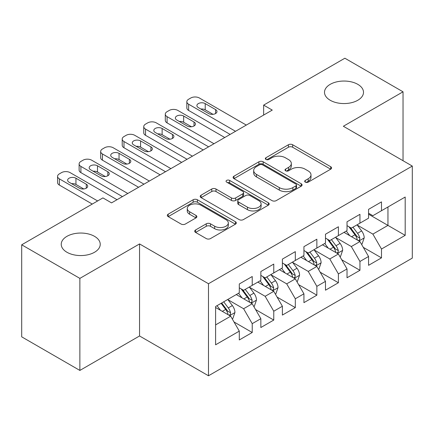 <?xml version="1.0" encoding="UTF-8"?>
<svg xmlns="http://www.w3.org/2000/svg" width="434" height="434" viewBox="0 0 434 434"><rect width="100%" height="100%" fill="white"/><g stroke="black" fill="none" stroke-linecap="round" stroke-linejoin="round"><path stroke-width="0.65" d="M305.286 182.144A2.094 1.21 0 0 0 308.243 182.144L330.713 169.173A2.989 1.725 0 0 0 331.592 167.953A2.989 1.725 0 0 0 330.713 166.732L292.652 144.755A2.989 1.725 0 0 0 288.42 144.755L265.95 157.726A2.094 1.21 0 0 0 265.337 158.584A2.094 1.21 0 0 0 265.95 159.435A2.094 1.21 0 0 0 268.912 159.435L271.82 157.759A9.57 5.523 0 0 1 285.355 157.759L288.523 159.587A9.57 5.523 0 0 1 291.328 163.493A9.57 5.523 0 0 1 288.523 167.405L285.615 169.081A2.094 1.21 0 0 0 285.002 169.938A2.094 1.21 0 0 0 285.615 170.79A2.094 1.21 0 0 0 288.577 170.79L291.485 169.114A9.57 5.523 0 0 1 305.021 169.114L308.194 170.942A9.57 5.523 0 0 1 310.994 174.848A9.57 5.523 0 0 1 308.194 178.759L305.286 180.436A2.094 1.21 0 0 0 304.673 181.293A2.094 1.21 0 0 0 305.286 182.144L305.286 180.436M94.52 236.34A19.497 11.257 0 0 0 73.27 233.899A19.497 11.257 0 0 0 61.232 244.304A19.497 11.257 0 0 0 66.945 252.262A19.497 11.257 0 0 0 88.194 254.704A19.497 11.257 0 0 0 100.232 244.304A19.497 11.257 0 0 0 94.52 236.34M357.795 84.342A19.497 11.257 0 0 0 336.54 81.901A19.497 11.257 0 0 0 324.502 92.301A19.497 11.257 0 0 0 330.214 100.265A19.497 11.257 0 0 0 351.464 102.706A19.497 11.257 0 0 0 363.502 92.301A19.497 11.257 0 0 0 357.795 84.342M195.582 229.977A2.989 1.725 0 0 0 194.709 231.197A2.989 1.725 0 0 0 195.582 232.418L206.264 238.581A2.989 1.725 0 0 0 210.49 238.581L235.445 224.177A2.989 1.725 0 0 0 236.324 222.957A2.989 1.725 0 0 0 235.445 221.736L197.383 199.759A2.989 1.725 0 0 0 193.152 199.759L168.197 214.163A2.989 1.725 0 0 0 167.323 215.383A2.989 1.725 0 0 0 168.197 216.604L181.097 224.052A2.989 1.725 0 0 0 185.329 224.052L196.005 217.89A2.989 1.725 0 0 0 196.884 216.669A2.989 1.725 0 0 0 196.005 215.448L189.609 211.754A8.002 4.617 0 0 1 187.266 208.488A8.002 4.617 0 0 1 192.202 204.219A8.002 4.617 0 0 1 200.926 205.222L225.984 219.691A8.002 4.617 0 0 1 228.327 222.957A8.002 4.617 0 0 1 223.385 227.221A8.002 4.617 0 0 1 214.667 226.222L210.49 223.808A2.989 1.725 0 0 0 206.264 223.808L195.582 229.977L195.582 232.418M79.872 278.384L79.872 370.43L139.547 335.976L139.547 243.93L79.872 278.384L21.7 244.798L102.923 197.904L111.538 202.884L272.259 110.09L263.644 105.115L263.644 115.064M139.547 243.93L208.488 283.733L412.3 166.065L412.3 258.111L208.488 375.779L208.488 283.733M403.034 160.716L403.034 91.807L343.359 126.261L412.3 166.065M403.034 91.807L344.867 58.221L263.644 105.115M272.031 200.611A2.989 1.725 0 0 0 276.263 200.611L301.212 186.202A2.989 1.725 0 0 0 302.091 184.982A2.989 1.725 0 0 0 301.212 183.761L263.15 161.784A2.989 1.725 0 0 0 258.919 161.784L233.964 176.193A2.989 1.725 0 0 0 233.091 177.414A2.989 1.725 0 0 0 233.964 178.634L272.031 200.611M227.508 182.6A2.094 1.21 0 0 1 229.629 182.893L229.629 180.403L268.331 202.749A2.989 1.725 0 0 1 269.205 203.969A2.989 1.725 0 0 1 268.331 205.19L243.376 219.599A2.989 1.725 0 0 1 239.145 219.599L201.083 197.622L201.083 195.181A2.989 1.725 0 0 0 200.204 196.401A2.989 1.725 0 0 0 201.083 197.622M201.083 195.181L211.759 189.012A2.989 1.725 0 0 1 215.991 189.012L231.43 197.926A2.989 1.725 0 0 0 235.657 197.926L242.742 193.835A2.989 1.725 0 0 0 243.62 192.615A2.989 1.725 0 0 0 242.742 191.394L226.667 182.117A2.094 1.21 0 0 1 226.054 181.26A2.094 1.21 0 0 1 227.351 180.143A2.094 1.21 0 0 1 229.629 180.403M368.564 214.201L387.953 225.398L387.953 206.985L405.188 197.036L381.491 210.718L381.491 201.886L368.564 209.351L368.564 218.183L359.949 223.157L359.949 214.325L347.021 221.79L347.021 230.622L338.401 235.597L338.401 226.765L325.478 234.224L325.478 243.056L316.858 248.036L316.858 239.205L303.93 246.664L303.93 255.496L295.315 260.471L295.315 251.639L282.388 259.103L282.388 267.935L273.767 272.91L273.767 264.078L260.845 271.543L260.845 280.375L252.225 285.35L252.225 276.518L239.297 283.982L239.297 292.814L215.6 306.496L215.6 344.808L239.297 331.126L230.682 316.196L215.6 307.489M405.188 197.036L405.188 235.347L381.491 249.029L372.871 234.105L357.253 225.083M363.285 247.353L381.491 257.861L381.491 249.029M381.491 257.861L368.564 265.326L368.564 256.494L359.949 261.469L351.328 246.539L335.71 237.523M341.742 259.787L359.949 270.301L359.949 261.469M359.949 270.301L347.021 277.76L347.021 268.934L338.401 273.908L329.786 258.979L314.167 249.962M320.2 272.226L338.401 282.74L338.401 273.908M338.401 282.74L325.478 290.2L325.478 281.368L316.858 286.348L308.243 271.418L292.619 262.402M298.652 284.666L316.858 295.174L316.858 286.348M316.858 295.174L303.93 302.639L303.93 293.807L295.315 298.782L286.695 283.858L271.076 274.841M277.109 297.106L295.315 307.614L295.315 298.782M295.315 307.614L282.388 315.079L282.388 306.247L273.767 311.221L265.152 296.297L249.534 287.275M255.566 309.545L273.767 320.053L273.767 311.221M273.767 320.053L260.845 327.518L260.845 318.686L252.225 323.661L243.61 308.737L227.986 299.715M234.018 321.979L252.225 332.493L252.225 323.661M252.225 332.493L239.297 339.958L239.297 331.126M239.297 287.84L243.61 290.324L252.225 285.35M215.6 324.903L230.682 316.196M260.845 275.4L265.152 277.885L273.767 272.91M243.61 308.737L252.225 303.757L236.28 294.556M260.845 318.686L252.225 303.757M282.388 262.961L286.695 265.451L295.315 260.471M265.152 296.297L273.767 291.322L257.829 282.116M282.388 306.247L273.767 291.322M303.93 250.521L308.243 253.011L316.858 248.036M286.695 283.858L295.315 278.883L279.371 269.677M303.93 293.807L295.315 278.883M325.478 238.082L329.786 240.572L338.401 235.597M308.243 271.418L316.858 266.443L300.914 257.237M325.478 281.368L316.858 266.443M347.021 225.642L351.328 228.132L359.949 223.157M329.786 258.979L338.401 254.004L322.462 244.798M347.021 268.934L338.401 254.004M368.564 213.208L372.871 215.693L381.491 210.718M351.328 246.539L359.949 241.564L344.005 232.364M368.564 256.494L359.949 241.564M21.7 244.798L21.7 336.844L79.872 370.43M139.547 335.976L208.488 375.779M372.871 234.105L387.953 225.398L405.188 235.347M306.122 182.443L308.194 181.244A9.57 5.523 0 0 0 310.994 177.338L310.994 174.848M291.328 163.493L291.328 165.983A9.57 5.523 0 0 1 288.523 169.889L286.456 171.088M330.675 169.195L292.652 147.24A2.989 1.725 0 0 0 288.42 147.24L266.785 159.734M301.174 186.229L263.15 164.274A2.989 1.725 0 0 0 258.919 164.274L234.007 178.656M295.928 185.839A2.094 1.21 0 0 0 296.541 184.982A2.094 1.21 0 0 0 295.928 184.13L262.516 164.839A2.094 1.21 0 0 0 259.554 164.839L256.489 166.607A9.57 5.523 0 0 0 253.684 170.519A9.57 5.523 0 0 0 256.489 174.425L279.328 187.607A9.57 5.523 0 0 0 292.863 187.607L295.928 185.839L295.928 188.329A2.094 1.21 0 0 0 296.541 187.472L296.541 184.982M253.684 170.519L253.684 173.003A9.57 5.523 0 0 0 256.489 176.909L256.489 174.425M295.928 188.329L292.863 190.097A9.57 5.523 0 0 1 279.328 190.097L256.489 176.909M201.121 197.644L211.759 191.502L211.759 189.012M243.62 192.615L243.62 195.105A2.989 1.725 0 0 1 242.742 196.325L235.657 200.416A2.989 1.725 0 0 1 231.43 200.416L215.991 191.502A2.989 1.725 0 0 0 211.759 191.502M229.629 182.893L268.288 205.211M247.445 207.175A8.002 4.617 0 0 0 256.163 208.174A8.002 4.617 0 0 0 261.105 203.909A8.002 4.617 0 0 0 258.762 200.644L249.93 195.544A2.989 1.725 0 0 0 245.704 195.544L238.619 199.635A2.989 1.725 0 0 0 237.74 200.855A2.989 1.725 0 0 0 238.619 202.076L247.445 207.175L247.445 209.66A8.002 4.617 0 0 0 256.163 210.664A8.002 4.617 0 0 0 261.105 206.394L261.105 203.909M237.74 200.855L237.74 203.345A2.989 1.725 0 0 0 238.619 204.566L238.619 202.076M247.445 209.66L238.619 204.566M228.327 222.957L228.327 225.441A8.002 4.617 0 0 1 223.385 229.711A8.002 4.617 0 0 1 214.667 228.707L210.49 226.298A2.989 1.725 0 0 0 206.264 226.298L195.626 232.44M187.266 208.488L187.266 210.973A8.002 4.617 0 0 0 189.609 214.239L189.609 211.754M195.967 217.911L189.609 214.239M235.407 224.199L197.383 202.244A2.989 1.725 0 0 0 193.152 202.244L168.24 216.631M361.544 244.326L362.059 244.027L364.213 237.81A8.072 4.66 -120 0 0 361.636 230.931L357.057 224.823M349.766 235.689L346.289 231.045M344.661 232.738L344.265 232.212M358.424 240.686L359.678 239.563L359.851 238.152A8.072 4.66 -120 0 0 357.54 233.297L352.967 227.188M350.352 227.568L356.005 235.114A4.112 2.376 60 0 1 356.753 236.362L359.851 238.152M348.931 226.749L354.958 234.789A8.072 4.66 60 0 1 357.269 239.644L357.432 240.116M235.526 131.296L188.627 104.22A6.092 3.521 -0 0 1 186.842 101.73A6.092 3.521 -0 0 1 188.627 99.245L190.781 98.003A6.092 3.521 -0 0 1 199.396 98.003L246.3 125.079M186.842 101.73L186.842 107.952A6.092 3.521 180 0 0 188.627 110.437L230.139 134.41M198.322 107.578A4.877 2.816 180 0 1 196.895 105.587A4.877 2.816 180 0 1 199.9 102.988A4.877 2.816 180 0 1 205.217 103.596L215.557 109.569A4.877 2.816 180 0 1 216.984 111.56A4.877 2.816 180 0 1 213.973 114.158A4.877 2.816 180 0 1 208.662 113.551L198.322 107.578M200.855 109.042A4.877 2.816 180 0 1 205.217 109.818L213.018 114.321M339.996 256.765L340.516 256.467L342.67 250.25A8.072 4.66 -120 0 0 340.093 243.371L335.515 237.262M328.223 248.129L324.74 243.485M323.113 245.177L322.717 244.651M336.882 253.125L338.129 252.002L338.308 250.592A8.072 4.66 -120 0 0 335.997 245.736L331.419 239.628M328.809 240.007L334.462 247.554A4.112 2.376 60 0 1 335.211 248.801L338.308 250.592M327.388 239.188L333.41 247.228A8.072 4.66 60 0 1 335.721 252.083L335.889 252.55M318.453 269.205L318.968 268.906L321.122 262.684A8.072 4.66 -120 0 0 318.545 255.81L313.972 249.702M306.675 260.563L303.198 255.919M301.57 257.617L301.174 257.091M315.339 265.565L316.587 264.442L316.766 263.031A8.072 4.66 -120 0 0 314.455 258.176L309.876 252.067M307.267 252.447L312.919 259.993A4.112 2.376 60 0 1 313.663 261.241L316.766 263.031M305.845 251.628L311.867 259.668A8.072 4.66 60 0 1 314.178 264.523L314.341 264.99M213.984 143.735L167.079 116.659A6.092 3.521 -0 0 1 165.294 114.169A6.092 3.521 -0 0 1 167.079 111.684L169.238 110.437A6.092 3.521 -0 0 1 177.853 110.437L224.758 137.518M165.294 114.169L165.294 120.392A6.092 3.521 180 0 0 167.079 122.876L208.597 146.844M176.779 120.017A4.877 2.816 180 0 1 175.347 118.026A4.877 2.816 180 0 1 178.358 115.428A4.877 2.816 180 0 1 183.669 116.035L194.014 122.008A4.877 2.816 180 0 1 195.441 123.999A4.877 2.816 180 0 1 192.43 126.598A4.877 2.816 180 0 1 187.119 125.985L176.779 120.017M179.313 121.482A4.877 2.816 180 0 1 183.669 122.258L191.475 126.761M192.441 156.175L145.536 129.099A6.092 3.521 -0 0 1 143.752 126.609A6.092 3.521 -0 0 1 145.536 124.119L147.69 122.876A6.092 3.521 -0 0 1 156.311 122.876L203.21 149.958M143.752 126.609L143.752 132.826A6.092 3.521 180 0 0 145.536 135.316L187.054 159.283M155.231 132.457A4.877 2.816 180 0 1 153.804 130.466A4.877 2.816 180 0 1 156.815 127.862A4.877 2.816 180 0 1 162.126 128.475L172.466 134.442A4.877 2.816 180 0 1 173.893 136.433A4.877 2.816 180 0 1 170.887 139.037A4.877 2.816 180 0 1 165.571 138.424L155.231 132.457M157.77 133.922A4.877 2.816 180 0 1 162.126 134.692L169.933 139.2M296.91 281.644L297.426 281.346L299.579 275.123A8.072 4.66 -120 0 0 297.002 268.25L292.424 262.141M285.133 273.002L281.655 268.358M280.028 270.056L279.632 269.525M293.791 278.004L295.044 276.876L295.218 275.471A8.072 4.66 -120 0 0 292.907 270.615L288.333 264.501M285.718 264.886L291.371 272.433A4.112 2.376 60 0 1 292.12 273.68L295.218 275.471M284.297 264.062L290.324 272.107A8.072 4.66 60 0 1 292.635 276.963L292.798 277.429M275.362 294.084L275.883 293.785L278.037 287.563A8.072 4.66 -120 0 0 275.46 280.689L270.881 274.581M263.59 285.442L260.107 280.798M258.48 282.496L258.084 281.964M272.248 290.444L273.501 289.315L273.675 287.91A8.072 4.66 -120 0 0 271.364 283.049L266.785 276.941M264.176 277.321L269.829 284.867A4.112 2.376 60 0 1 270.577 286.12L273.675 287.91M262.754 276.501L268.782 284.547A8.072 4.66 60 0 1 271.093 289.402L271.255 289.869M170.893 168.614L123.994 141.533A6.092 3.521 -0 0 1 122.209 139.048A6.092 3.521 -0 0 1 123.994 136.558L126.148 135.316A6.092 3.521 -0 0 1 134.762 135.316L181.667 162.392M122.209 139.048L122.209 145.265A6.092 3.521 180 0 0 123.994 147.755L165.506 171.723M133.688 144.891A4.877 2.816 180 0 1 132.262 142.905A4.877 2.816 180 0 1 135.267 140.301A4.877 2.816 180 0 1 140.583 140.914L150.923 146.882A4.877 2.816 180 0 1 152.35 148.873A4.877 2.816 180 0 1 149.339 151.471A4.877 2.816 180 0 1 144.028 150.864L133.688 144.891M136.222 146.356A4.877 2.816 180 0 1 140.583 147.131L148.385 151.64M149.35 181.054L102.451 153.972A6.092 3.521 -0 0 1 100.666 151.488A6.092 3.521 -0 0 1 102.451 148.998L104.605 147.755A6.092 3.521 -0 0 1 113.22 147.755L160.124 174.831M100.666 151.488L100.666 157.705A6.092 3.521 180 0 0 102.451 160.195L143.963 184.162M112.146 157.33A4.877 2.816 180 0 1 110.713 155.339A4.877 2.816 180 0 1 113.724 152.741A4.877 2.816 180 0 1 119.035 153.354L129.381 159.321A4.877 2.816 180 0 1 130.808 161.312A4.877 2.816 180 0 1 127.797 163.911A4.877 2.816 180 0 1 122.486 163.303L112.146 157.33M114.679 158.795A4.877 2.816 180 0 1 119.035 159.571L126.842 164.079M253.819 306.518L254.335 306.22L256.489 300.002A8.072 4.66 -120 0 0 253.912 293.129L249.338 287.015M242.042 297.881L238.564 293.238M236.937 294.93L236.541 294.404M250.706 302.883L251.953 301.755L252.132 300.344A8.072 4.66 -120 0 0 249.821 295.489L245.243 289.38M242.633 289.76L248.286 297.306A4.112 2.376 60 0 1 249.029 298.554L252.132 300.344M241.212 288.941L247.234 296.981A8.072 4.66 60 0 1 249.545 301.842L249.707 302.308M127.808 193.488L80.903 166.412A6.092 3.521 -0 0 1 79.118 163.922A6.092 3.521 -0 0 1 80.903 161.437L83.057 160.195A6.092 3.521 -0 0 1 91.677 160.195L138.576 187.271M79.118 163.922L79.118 170.144A6.092 3.521 180 0 0 80.903 172.629L122.421 196.602M90.597 169.77A4.877 2.816 180 0 1 89.171 167.779A4.877 2.816 180 0 1 92.182 165.18A4.877 2.816 180 0 1 97.493 165.788L107.833 171.761A4.877 2.816 180 0 1 109.265 173.752A4.877 2.816 180 0 1 106.254 176.35A4.877 2.816 180 0 1 100.943 175.743L90.597 169.77M93.136 171.235A4.877 2.816 180 0 1 97.493 172.01L105.299 176.513M232.277 318.957L232.792 318.659L234.946 312.442A8.072 4.66 -120 0 0 232.369 305.563L227.79 299.455M220.499 310.321L217.022 305.677M229.157 315.317L230.411 314.194L230.584 312.784A8.072 4.66 -120 0 0 228.273 307.928L223.7 301.82M221.676 302.986L226.738 309.746A4.112 2.376 60 0 1 227.487 310.994L230.584 312.784M221.112 303.312L225.691 309.42A8.072 4.66 60 0 1 228.002 314.276L228.165 314.742M97.645 200.953L59.36 178.851A6.092 3.521 -0 0 1 57.576 176.361A6.092 3.521 -0 0 1 59.36 173.877L61.514 172.629A6.092 3.521 -0 0 1 70.134 172.629L117.034 199.711M57.576 176.361L57.576 182.584A6.092 3.521 180 0 0 59.36 185.068L92.258 204.061M69.055 182.209A4.877 2.816 180 0 1 67.628 180.218A4.877 2.816 180 0 1 70.633 177.62A4.877 2.816 180 0 1 75.95 178.228L86.29 184.2A4.877 2.816 180 0 1 87.717 186.191A4.877 2.816 180 0 1 84.706 188.79A4.877 2.816 180 0 1 79.395 188.177L69.055 182.209M71.588 183.674A4.877 2.816 180 0 1 75.95 184.45L83.757 188.953M308.194 181.244L308.194 178.759M285.615 170.79L285.615 169.081M288.523 169.889L288.523 167.405M265.95 159.435L265.95 157.726M288.42 147.24L288.42 144.755M292.652 147.24L292.652 144.755M330.713 169.173L330.713 166.732M233.964 178.634L233.964 176.193M258.919 164.274L258.919 161.784M263.15 164.274L263.15 161.784M301.212 186.202L301.212 183.761M279.328 190.097L279.328 187.607M292.863 190.097L292.863 187.607M215.991 191.502L215.991 189.012M231.43 200.416L231.43 197.926M235.657 200.416L235.657 197.926M242.742 196.325L242.742 193.835M268.331 205.19L268.331 202.749M206.264 226.298L206.264 223.808M210.49 226.298L210.49 223.808M214.667 228.707L214.667 226.222M196.005 217.89L196.005 215.448M168.197 216.604L168.197 214.163M193.152 202.244L193.152 199.759M197.383 202.244L197.383 199.759M235.445 224.177L235.445 221.736M358.934 240.984L364.159 237.968M357.54 233.297L361.636 230.931M351.583 236.736L354.958 234.789M188.627 110.437L188.627 104.22M205.217 103.596L205.217 109.818M215.557 109.569L215.557 113.551M337.392 253.418L342.616 250.402M335.997 245.736L340.093 243.371M330.041 249.176L333.41 247.228M315.844 265.858L321.068 262.841M314.455 258.176L318.545 255.81M308.493 261.615L311.867 259.668M167.079 122.876L167.079 116.659M183.669 116.035L183.669 122.258M194.014 122.008L194.014 125.985M145.536 135.316L145.536 129.099M162.126 128.475L162.126 134.692M172.466 134.442L172.466 138.424M294.301 278.297L299.525 275.281M292.907 270.615L297.002 268.25M286.95 274.055L290.324 272.107M272.758 290.737L277.982 287.72M271.364 283.049L275.46 280.689M265.407 286.494L268.782 284.547M123.994 147.755L123.994 141.533M140.583 140.914L140.583 147.131M150.923 146.882L150.923 150.864M102.451 160.195L102.451 153.972M119.035 153.354L119.035 159.571M129.381 159.321L129.381 163.303M251.21 303.176L256.434 300.16M249.821 295.489L253.912 293.129M243.859 298.928L247.234 296.981M80.903 172.629L80.903 166.412M97.493 165.788L97.493 172.01M107.833 171.761L107.833 175.743M229.667 315.616L234.892 312.599M228.273 307.928L232.369 305.563M222.316 311.368L225.691 309.42M59.36 185.068L59.36 178.851M75.95 178.228L75.95 184.45M86.29 184.2L86.29 188.177"/></g></svg>
